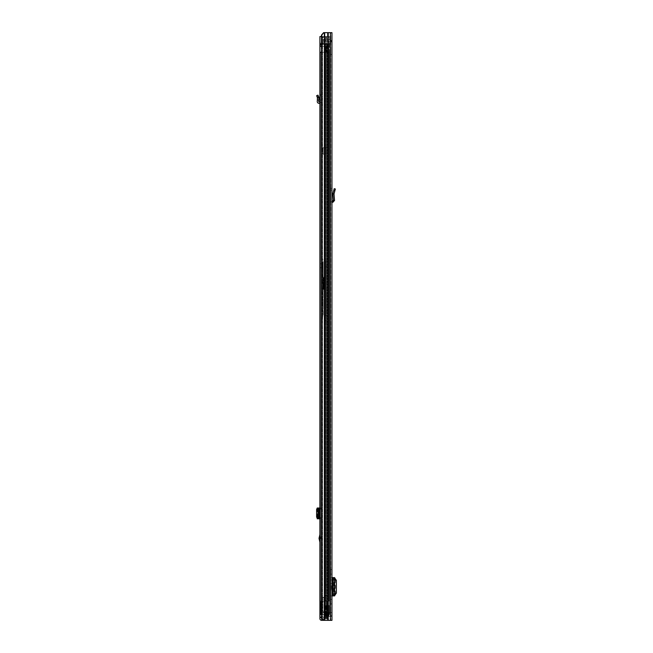 <?xml version="1.0" encoding="UTF-8"?>
<svg xmlns="http://www.w3.org/2000/svg" width="653" height="653" viewBox="0 0 653 653"><rect width="100%" height="100%" fill="white"/><g stroke="black" fill="none" stroke-linecap="round" stroke-linejoin="round"><path stroke-width="0.49" stroke-dasharray="3.27 2.45" d="M333.365 200.544L334.532 200.455L334.018 193.965L335.348 188.986L334.214 188.684L332.85 193.778L334.018 193.965L332.834 193.941L333.365 200.544L331.953 201.124L331.953 202.348L331.953 190.211L331.953 201.124M334.532 200.455L332.957 202.25L332.002 202.299L331.953 201.41M331.953 569.612L331.953 574.118L331.953 569.612L330.777 569.612L330.777 574.118L330.777 569.612L331.953 569.612M331.953 599.389L331.953 603.894L331.953 599.389L330.777 599.389L330.777 603.894L330.777 599.389L331.953 599.389M331.953 50.036L331.953 54.444L331.953 50.036L330.777 50.036L330.777 54.444L330.777 50.036M331.953 611.29L331.953 615.697L331.953 611.29L330.777 611.29L330.777 615.697L330.777 611.29M331.953 616.432L331.953 612.514L331.953 616.432L331.953 612.514L331.953 616.432L330.777 616.432L330.777 612.514L330.777 616.432L330.777 612.514L330.777 616.432L331.953 616.432L330.483 616.432L331.953 616.432M331.953 40.241L331.953 620.35L323.61 620.35L324.933 620.35L323.61 620.35L321.472 617.901L322.043 617.901L321.472 617.901L321.472 35.099L322.043 35.099L322.043 617.901L324.182 620.35L322.043 617.901L322.043 35.099L321.472 35.099L323.61 32.65L330.777 32.65L330.777 620.35L330.777 32.65L331.953 32.65L331.953 40.241L330.777 40.241L331.953 40.241M332.834 589.888L331.953 589.888L331.953 583.619L331.953 589.888L331.953 583.619L332.834 583.619M331.953 580.011L331.953 577.595L330.777 577.595L330.777 580.011L331.953 580.011L331.953 593.495L330.777 593.495L330.777 595.911L330.777 577.595L332.173 577.595L331.953 593.495M331.953 188.325L331.953 190.211L331.953 188.325L330.777 188.325L330.777 190.023L330.777 188.325L331.953 188.325M331.953 54.444L330.777 54.444M331.953 615.697L330.777 615.697M330.777 593.495L330.777 580.011M331.414 583.619L330.777 583.619L330.777 589.888L331.414 589.888L330.777 589.888L330.777 583.619L331.414 583.619L331.414 589.888M330.777 202.348L330.777 190.023L330.777 202.348L331.936 201.124L330.777 202.348M330.777 41.278L331.953 41.278L330.777 41.278L331.74 40.51L330.483 39.809L330.483 40.984L330.483 39.809L331.953 41.278L331.74 40.51L330.483 40.984L330.777 41.278M330.385 32.65L328.263 32.65L330.385 32.65L330.385 620.35M328.092 32.65L323.61 32.65L328.092 32.65L328.092 620.35M324.37 32.65L324.933 32.65L324.37 32.65L324.37 620.35M322.043 35.099L324.182 32.65L322.043 35.099M331.953 612.514L327.847 612.514L329.022 612.514L329.022 616.432L330.483 616.432L330.483 612.514L329.022 612.514L329.022 616.432L330.483 616.432L330.483 612.514L331.953 612.514M328.671 616.432L327.847 616.432L329.022 616.432L327.847 616.432L327.643 612.514L328.475 612.514L326.949 612.514L328.475 612.514L328.475 616.432L327.643 616.432L328.671 616.432L328.671 612.514L327.643 612.514L328.475 612.514L328.475 616.432L326.949 616.432L327.847 616.432L327.847 612.514L328.671 612.514L328.671 616.432M326.949 616.432L328.475 616.432L325.888 616.432L325.888 612.514L326.949 612.514L326.949 616.432L325.888 616.432L325.888 612.514L326.949 612.514L326.949 616.432L325.888 616.432L325.888 612.514L326.949 612.514L325.888 612.514L325.888 616.432L326.949 616.432L326.949 612.514L326.949 616.432M329.022 616.432L330.483 616.432L329.022 616.432L329.022 612.514L330.483 612.514L329.022 612.514L329.022 616.432M330.483 39.809L323.243 39.809L330.483 39.809M325.741 40.984L323.243 40.984L323.243 39.809L323.243 40.984L325.741 40.984L325.741 39.809L325.741 40.984M330.483 40.984L327.814 40.984L330.483 40.984M331.953 603.894L330.777 603.894L331.953 603.894M331.953 574.118L330.777 574.118L331.953 574.118M330.777 595.911L331.953 595.911L330.777 595.911M332.23 577.595L333.063 577.595M332.859 577.848L334.124 577.913L334.018 595.658L334.018 577.848L334.63 577.627L333.463 577.627L333.463 595.879L332.859 595.658L332.859 577.848L333.463 577.627L333.471 595.887M333.12 595.593L334.124 595.593L334.124 577.913L333.12 577.913L333.12 595.593L334.116 595.503L335.381 593.104L335.381 580.354L334.116 578.003L333.12 577.913M334.646 577.962L334.124 577.913M334.124 595.593L334.646 595.544M332.23 595.911L334.63 595.879L332.859 595.658M330.777 36.527L330.777 44.265L330.777 43.669L321.962 43.669L330.777 43.661L321.962 43.661L330.777 43.669L330.777 44.265L330.777 43.425L330.777 44.265L321.962 44.265L321.962 36.527L321.962 44.265L321.962 43.661L321.962 44.265L330.777 44.265L330.777 36.527L321.962 36.527L321.962 37.36L321.962 36.527L330.777 36.527L330.777 37.36L330.777 36.527L321.962 36.527M330.777 37.458L329.479 38.437L329.365 39.662L321.962 39.662L330.777 39.662L329.365 39.662L329.479 38.437L323.455 38.437L323.455 39.662L321.962 39.662L321.962 37.311L321.962 41.131L321.962 39.662L330.777 39.662L330.777 43.629L330.777 37.458L330.777 39.662L323.455 39.662L323.455 38.437L321.962 37.311M321.962 43.482L323.455 42.355L329.088 42.355L329.218 41.131L330.777 41.131L321.962 41.131L321.962 43.482L321.962 41.131L330.777 41.131L321.962 41.131L323.455 41.131L323.455 42.355L323.455 41.131L329.218 41.131L329.088 42.355L330.777 43.629M330.777 43.425L321.962 43.425L330.777 43.425M321.962 37.123L330.777 37.36L321.962 37.123M319.905 538.366L319.905 542.227L319.905 538.366M319.905 611.045L319.905 615.942L319.905 611.045L321.374 611.045L321.374 615.942L319.905 615.942M319.905 263.812L319.905 267.73L319.905 263.812L321.374 263.812L321.374 267.73L319.905 267.73M322.329 618.881L327.667 618.881L321.79 618.881L321.619 620.35A1.714 1.714 0 0 1 319.905 618.636L319.905 617.509L326.467 617.216L319.905 617.509M319.905 43.612L319.905 36.568L319.905 44.624L319.905 43.612L321.374 43.612L321.374 44.624L321.374 36.568L321.374 617.216L321.374 36.568L321.374 43.612L319.905 43.612M319.905 42.935L319.905 44.624L319.905 42.935L321.374 42.935L319.905 42.935M321.472 36.568L326.467 36.568L319.905 36.568L326.467 36.568L319.905 36.568L319.905 617.216L325.447 617.216L321.472 617.216M321.374 508.679L319.905 509.683L319.905 518.776L319.905 517.094L321.374 518.098L321.374 518.776L321.374 508.001L321.374 518.098M319.905 509.683L319.905 517.094M319.905 101.966L319.978 101.974A1.469 1.469 0 0 1 321.374 103.435L321.374 100.04L319.905 100.04L321.374 100.04L321.374 95.575L321.374 103.435A1.469 1.469 0 0 0 319.978 101.974L319.905 94.563L319.905 103.435L319.905 101.966L319.17 101.933A0.49 0.49 0 0 1 318.705 101.395L319.023 97.803L317.538 97.909L318.982 97.566L317.97 95.142L316.615 95.722L317.154 97.003L318.509 96.44M321.374 615.942L321.374 611.045M321.374 267.73L321.374 263.812M321.374 540.472L321.374 536.26L321.374 540.472L320.688 538.366L321.178 536.26L321.178 540.472M321.79 618.881L321.374 617.509M321.374 95.575L321.374 94.563L321.374 95.575L319.905 96.015L321.374 95.575M325.447 36.568L325.447 617.216L325.447 36.568M326.467 36.568L326.467 617.216L326.467 36.568M319.905 617.216L321.374 617.216M321.79 620.35L323.61 620.35M327.667 618.881L327.667 620.35L327.667 618.881M319.905 518.776L317.244 518.776M319.978 508.001L321.374 508.001L319.978 508.001L319.978 518.776M319.905 508.001L317.244 508.001M318.705 508.001L318.705 518.776L318.705 508.001M317.538 508.14L317.538 518.637M321.374 94.563L319.905 94.563L321.374 94.563M319.905 103.435L319.097 103.394A1.959 1.959 0 0 1 317.244 101.272L317.154 97.003M317.366 99.909L318.827 100.04M322.06 262.857L322.06 268.685L322.06 262.857L321.766 268.391L321.374 263.151M323.823 288.904L323.529 289.426L321.374 289.426L323.823 289.132L323.529 282.561L323.529 288.846L321.374 288.846L321.374 322.223L321.374 274.701L321.374 299.017L322.925 298.511L321.374 298.78L321.374 259.551L321.374 288.846M323.137 269.885L323.137 261.657L323.137 269.885L322.843 261.951L322.843 269.591L322.353 269.591L322.353 261.951L322.06 269.297M321.374 275.305L323.137 275.305L322.843 302.902L321.374 302.902M321.374 274.538L323.137 274.578L323.137 276.513L323.137 275.305M321.374 268.391L322.06 268.685M321.374 283.753L323.137 283.753L321.374 283.761M321.374 276.497L323.137 276.497L321.374 276.513M321.374 263.559L322.843 263.559L322.843 272.497L321.374 272.497L322.86 272.505L323.064 274.538M321.374 274.701L322.843 274.701L322.843 276.692L321.374 276.692M321.374 321.758L322.843 315.554L322.843 312.803L321.374 312.803M321.505 322.043L321.374 321.292M322.688 317.252L322.843 315.301L321.651 320.386L322.402 316.999L321.374 316.999M321.374 282.561L323.823 282.627L323.137 283.035M321.374 281.786L323.823 282.137L323.137 277.035M321.374 289.393L323.137 289.352L323.137 315.521L323.137 264.032L321.374 263.992M321.374 293.417L322.925 294.095L323.137 297.237M321.374 297.98L322.843 297.262L323.137 276.668M323.137 264.032L323.137 274.578M323.823 281.859L323.823 277.052L323.529 281.786M321.692 321.292L322.843 315.554L321.374 322.223M323.823 282.961L323.823 288.952L323.104 289.246M323.823 277.052L323.823 282.137M322.06 262.343L322.06 269.199L322.06 262.343A9.795 9.795 0 0 1 323.039 265.771A9.795 9.795 0 0 1 322.06 269.199M322.06 263.812L322.06 267.73L322.06 263.812L320.101 263.812L320.101 267.73L320.101 263.812M322.06 267.73L320.101 267.73M325.243 261.853L325.243 315.677L325.243 261.853L326.418 261.853L326.418 266.799L326.418 261.853M326.418 315.677L326.418 266.799L326.418 315.677L325.243 315.677L325.243 320.623L325.243 315.677L326.418 315.677M326.418 147.749L326.418 154.108L326.418 147.741L325.243 147.741L326.418 147.749L325.243 147.741L325.243 154.108L326.418 154.1L325.243 154.108L325.243 147.741L326.418 147.749L324.949 147.749L324.949 154.1L326.418 154.1L325.243 154.108L325.145 147.749L326.418 147.741L322.598 147.749L324.949 147.749L324.949 154.1L326.418 154.1L323.088 154.1L325.145 154.1L325.145 147.749L326.418 147.749M326.418 56.256L326.418 81.527L326.418 56.256L325.243 56.256L325.243 81.527L325.243 51.309L325.243 56.256L326.418 56.256M326.418 81.527L326.418 86.474L326.418 81.527L325.243 81.527L325.243 86.474L325.243 81.527L326.418 81.527M326.418 584.99L326.418 560.698L326.418 584.99L325.243 584.99L325.243 560.698L325.243 589.937L325.243 584.99L326.418 584.99M326.418 555.752L326.418 560.698L326.418 555.752L325.243 555.752L325.243 560.698L325.243 555.752M321.472 46.363L329.504 46.363L329.504 614.473L329.504 605.658L328.132 605.658L329.504 605.658L328.328 605.658L328.328 600.956L329.504 600.956L329.504 605.658L325.733 605.658L329.504 605.658L329.504 44.404L329.504 46.363L320.199 46.363L320.199 44.404L321.252 44.404L321.252 46.363L328.328 46.363L328.328 44.404L329.504 44.404L328.328 44.404L328.328 46.363L321.252 46.363L321.252 44.404L320.199 44.404L329.504 44.404L326.614 44.404L329.504 44.404L329.504 600.956L328.328 600.956L328.328 44.404L321.252 44.404L328.328 44.404L325.243 44.404L326.614 44.404L326.418 600.956L326.418 600.466L326.418 600.956L325.243 600.956L329.504 600.956L325.243 600.956L325.243 44.404L328.328 44.404L328.328 605.658L329.504 605.658L329.504 614.473L321.472 614.473M326.418 44.404L326.614 600.956L325.243 600.956L325.243 44.404L326.418 44.404M326.418 595.667L326.418 600.466L326.418 595.177L326.418 595.667L325.243 595.667L325.243 600.466L325.243 595.177L325.243 595.667L326.418 595.667M326.418 51.309L325.243 51.309M328.132 44.404L329.006 44.404L329.006 600.956L329.006 44.404L328.132 44.404L328.132 600.956L328.132 44.404M321.252 46.363L320.199 46.363L321.252 46.363M321.472 52.24L324.843 52.24L320.199 52.24L320.199 614.473L324.304 614.473L321.252 614.473L321.252 52.24L324.304 52.24L321.252 52.24L321.252 614.473L320.199 614.473L327.741 614.473L327.741 52.24L324.304 52.24L327.741 52.24L327.741 614.473L324.304 614.473L329.504 614.473L328.132 614.473L328.132 605.658L328.132 614.473L327.365 614.473L329.504 614.473L328.328 614.473L328.328 605.658L328.328 614.473L329.504 614.473L329.504 52.24L328.328 52.24L328.328 614.473L327.741 614.473L329.006 614.473L326.418 613.51L326.418 605.658L325.243 605.658L325.243 609.469L325.243 605.658L326.418 605.658L326.418 609.469L326.614 605.658L326.418 613.51L328.239 614.473L327.365 614.473L328.328 614.473L328.328 52.24L329.504 52.24L326.125 52.191L326.125 46.412L327.79 46.412L327.79 52.191L327.349 52.191L329.504 52.191L327.741 52.24L329.504 52.191L329.504 46.412L327.79 46.412L328.328 46.412L328.328 52.191L328.328 46.412L329.504 46.412L328.328 46.363L329.504 46.363L329.504 44.404L321.472 44.404M325.733 44.404L326.614 44.404L326.614 600.956L326.614 44.404L325.733 44.404L325.733 600.956L325.733 44.404M325.733 613.681L327.365 614.473L325.243 613.51L326.614 613.681L325.733 613.681L325.733 605.658L326.614 605.658L325.733 605.658L325.733 613.681M325.243 605.658L325.243 613.51L325.243 605.658L326.418 605.658L325.243 605.658M324.304 614.473L324.843 614.473L324.304 614.473L324.304 52.24L324.304 614.473M326.418 595.177L325.243 595.177L326.418 595.177M326.418 613.51L325.243 613.51L326.418 613.51M327.161 46.363L327.741 46.363L327.161 46.363L327.161 44.404L327.161 46.363M324.843 52.24L324.304 52.24L324.843 52.24L324.843 614.473L324.843 52.24M324.843 46.363L324.304 46.363L324.843 46.363L324.843 44.404L324.843 46.363M327.79 46.412L329.504 46.412L327.349 46.412L327.349 52.191L327.349 46.412L326.524 46.412L327.79 46.412L324.949 46.412L326.965 46.412L324.949 46.412L324.949 52.191L326.965 52.191L324.949 52.191L324.949 46.412L326.125 46.412L326.125 52.191L326.965 52.191L326.965 46.412L326.965 52.191L327.79 52.191L327.79 46.412M324.949 46.412L324.949 52.191L326.125 52.191L324.949 52.191L324.949 46.412L326.125 46.412L324.949 46.412M326.125 46.412L326.125 52.191L326.125 46.412M325.145 147.749L323.088 147.749L323.088 154.1L323.088 147.749L325.145 147.749M324.949 154.1L322.598 154.1L322.598 147.749L322.598 154.1L324.949 154.1M323.961 617.093L323.961 615.395L323.961 617.134L323.961 615.991L323.961 617.093L326.998 617.101L326.998 616.073L323.961 615.991L326.998 616.073L326.998 617.624L326.998 615.991L323.961 615.991L326.998 615.991L326.998 617.134L323.961 617.101M323.961 614.971L323.961 613.779L323.961 614.971L328.075 614.971L328.075 613.453L328.075 617.714L328.075 614.971L323.961 614.971M323.961 613.51L323.961 615.012L323.961 613.453L326.998 613.51L326.998 615.012L326.998 614.016L323.961 614.016L326.998 614.016L326.998 613.51L323.961 613.51M321.741 597.756L321.717 601.087L321.717 599.021L321.717 601.087L321.717 599.225L324.582 599.225L324.557 597.756L321.741 597.756L322.321 597.364L322.321 601.087L321.717 601.087L324.582 601.087L321.717 601.087L323.978 601.087L321.823 601.087L321.823 614.408L321.823 601.087L325.414 601.087L322.835 601.087L324.949 601.087L324.949 614.408L324.949 601.087L327.586 601.087L320.852 601.087L322.811 601.087L322.835 611.714L320.852 614.408L326.802 614.408L321.48 614.408L323.961 614.408L323.961 615.91L323.961 601.087L323.961 614.408L328.075 614.408L328.075 618.342L328.075 615.91L323.961 615.91L323.961 618.342L323.961 615.91L328.075 615.91L328.075 615.199L323.961 615.199M322.941 611.714L324.778 614.408C324.304 612.579 323.651 611.681 322.835 611.714L322.941 611.714M323.382 614.408L324.263 614.408L324.263 601.087L322.247 601.087L322.247 614.408L320.852 614.408L320.852 601.087L322.247 601.087L322.247 614.408L323.382 614.408M327.586 614.408L328.328 614.408L328.328 601.087L328.328 614.408L328.337 601.087L329.504 601.087L326.998 601.087L329.504 601.087L328.337 601.087L328.337 614.408L327.586 614.408L327.586 601.087L328.328 601.087L327.586 601.087L328.328 601.087L327.586 601.087L327.586 614.408L325.145 614.408L328.337 614.408L327.667 614.408L328.075 612.832L328.075 615.199M328.328 614.408L328.328 601.087L328.337 614.408L323.961 614.408L326.802 614.408L326.802 601.087L326.802 614.408L326.353 614.408L326.353 601.087L325.406 601.087L326.802 601.087L326.802 614.408L321.105 614.408L322.811 611.714L322.835 601.087L320.852 601.087L320.852 614.408L324.263 614.408L324.263 601.087L325.145 601.087L325.145 614.408L324.263 614.408L325.145 614.408L325.145 601.087L326.802 601.087L323.961 601.087L324.582 601.087L323.978 601.087L323.978 597.364L324.557 597.756L324.41 601.087L324.288 597.364L321.888 597.389L321.888 601.087L321.888 597.364L324.541 597.732L324.582 601.087L324.582 599.021L324.582 601.087L324.582 599.079L321.717 599.225L321.766 597.732M323.961 613.779L323.961 615.012L323.961 613.755L326.998 613.755L323.961 613.779M324.745 601.087L325.725 601.087L324.745 601.087L324.745 596.189L324.745 601.087M322.321 601.087L323.978 601.087L323.978 597.364L322.321 597.364L322.321 601.087M321.823 601.087L321.48 614.408L321.823 601.087M326.998 613.902L326.998 615.012L326.998 613.902L323.961 613.902L326.998 613.902M323.961 615.118L328.075 615.118M325.414 601.087L325.414 614.408M325.725 595.21L325.725 596.189L325.725 595.21L324.745 596.189L325.725 595.21M325.725 601.087L325.725 596.189L325.725 601.087M328.149 614.408L328.149 605.494L326.018 605.494L326.018 613.959L326.018 612.832L326.018 613.959L326.753 614.334L326.018 613.959L326.018 605.494C326.018 610.596 326.018 610.596 326.018 605.494C326.018 610.596 326.018 610.596 326.018 605.494L326.998 605.494L326.018 605.494L326.998 605.494L326.998 609.412L326.998 601.087L326.998 605.494L328.957 605.494L327.879 605.494L327.879 601.087L327.879 605.494L326.998 605.494L329.504 605.494L329.504 601.087L329.504 605.494L329.504 601.087L329.504 605.494L328.181 605.494L328.181 614.408M328.957 605.494L328.149 605.494M326.802 614.408L326.802 601.087M323.961 615.991L326.998 615.991L323.961 615.991M326.998 616.187L323.961 616.187L326.998 616.187M327.496 614.408L326.859 614.408L327.496 614.408M326.859 614.408L328.075 614.342L326.753 614.334L326.941 605.494L328.181 605.494M326.859 614.342L326.753 605.494M323.961 614.889L326.998 614.889L323.961 614.889M323.961 615.012L326.998 615.012L323.961 615.012M326.353 601.087L326.353 614.408M326.606 601.087L326.606 614.408L326.606 601.087M325.561 601.087L325.561 614.408L325.561 601.087M321.913 597.364L324.386 597.364M324.288 597.364L322.011 597.364M334.867 190.79L333.732 190.488M332.957 202.25L332.899 201.075M328.263 32.65L328.263 620.35M327.422 32.65L327.422 620.35L327.422 32.65M324.933 32.65L324.933 620.35L324.933 32.65M330.483 612.514L330.483 616.432L330.483 612.514M327.643 612.514L327.643 616.432L327.643 612.514M327.814 40.984L327.814 39.809L327.814 40.984M335.12 578.003L334.116 578.003M336.385 580.403L335.381 580.403M336.385 593.104L335.381 593.104M335.12 595.503L334.116 595.503M333.006 595.911L333.006 577.595M332.23 583.619L332.23 589.888M330.777 190.023L331.953 190.211L330.777 190.023M322.598 36.568L322.598 617.216L322.598 36.568M321.823 36.568L321.823 617.216L321.823 36.568M323.047 620.35L323.047 619.697M324.908 618.881L324.908 620.35L324.908 618.881M319.905 508.214L321.374 508.238M321.374 518.539L319.905 518.564M317.244 508.181L317.244 518.596L317.236 508.181M319.097 508.001L319.097 518.776M321.178 538.603L320.713 538.603M320.713 538.129L321.178 538.129M323.137 263.624L322.843 294.07M323.137 282.986L321.374 282.986M323.137 275.737L321.374 275.737M322.06 262.245L323.137 261.657M321.374 320.386L321.374 321.505M321.374 305.114L322.843 305.114L322.843 315.301M323.137 304.967L323.137 302.861M322.843 289.222L321.374 289.222L323.137 288.928M321.374 278.088L322.843 278.088L323.137 274.407M323.137 278.243L322.843 280.023L321.374 280.023M321.374 292.291L322.843 292.291L323.137 279.99M323.137 292.258L322.843 293.524L321.374 293.524M321.374 299.556L322.843 299.556L323.137 293.36M323.137 299.727L322.843 301.115L321.374 301.115M321.374 310.591L322.843 310.591L323.137 301.131M323.137 310.608L323.137 312.738M323.137 288.936L323.529 283.035M321.937 320.28L321.594 321.651M326.418 266.799L325.243 266.799L326.418 266.799M326.418 560.698L325.243 560.698L326.418 560.698M324.304 44.404L324.304 46.363L324.304 44.404M327.741 44.404L327.741 46.363L327.741 44.404M327.161 52.24L327.161 614.473L327.161 52.24M326.614 605.658L326.614 613.681L326.614 605.658M329.006 605.658L329.006 614.473L329.006 605.658M326.418 600.466L325.243 600.466L326.418 600.466M326.418 606.294L325.243 606.294L326.418 606.294M326.524 52.191L326.524 46.412L326.524 52.191M323.961 615.395L328.075 615.395L323.961 615.395M326.998 617.624L323.961 617.624L326.998 617.624M325.725 596.189L324.745 596.189L325.725 596.189M331.953 41.955L330.777 41.955L331.953 41.955M332.834 577.864L332.834 595.642M330.777 44.265L321.962 44.265M330.777 37.36L321.962 37.36L330.777 37.36M321.374 44.624L319.905 44.624L321.374 44.624M323.137 259.845L321.374 259.551M326.418 609.469L325.243 609.469M325.243 612.612L326.418 612.612M326.418 589.937L325.243 589.937M326.418 86.474L325.243 86.474M326.418 320.623L325.243 320.623M328.075 617.714L323.961 617.714M328.075 613.453L323.961 613.453M328.075 618.342L323.961 618.342M323.961 617.134L326.998 617.134L323.961 617.134M323.961 613.755L326.998 613.755L323.961 613.755M328.075 612.832L326.018 612.832M326.018 609.412L326.998 609.412"/><path stroke-width="0.98" d="M334.867 190.79L335.348 188.995L334.214 188.684L332.834 193.941L334.018 193.965L334.867 190.79L333.732 190.488M323.61 620.35L321.472 617.901L321.472 35.099L323.61 32.65L331.953 32.65L331.953 620.35L321.619 620.35A1.714 1.714 0 0 1 319.905 618.636L319.905 36.568L321.472 36.568M332.23 589.888L332.23 595.911L331.953 589.888L332.834 589.888L332.834 583.619L331.953 583.619L331.953 577.595L332.23 583.619M332.23 595.911L334.646 595.887L334.646 577.619L332.23 577.595M334.646 595.544L336.385 593.104L336.385 580.354L334.646 577.962M331.953 201.124L333.365 200.544L332.834 193.941L334.018 193.965L334.532 200.455L333.365 200.544M331.953 202.348L332.957 202.25L334.532 200.455M332.002 202.299L331.953 201.41M319.905 542.227L319.023 538.366L319.905 534.505M321.374 617.216L321.79 620.35M321.472 617.216L319.905 617.216M322.329 618.881L321.79 618.881M319.905 508.001L318.509 508.189L317.97 509.446L317.97 517.119L318.509 518.588L319.905 518.776M317.236 518.776L318.827 518.776M317.538 518.67L319.023 518.662L317.366 518.776M317.236 508.001L316.615 509.446L316.615 517.119L317.538 518.637M317.538 508.14L318.982 508.132L318.982 518.645M317.538 508.107L318.982 508.132M317.366 508.001L318.827 508.001M319.905 101.966L319.17 101.933A0.49 0.49 0 0 1 318.705 101.395L318.827 100.04L317.366 99.909L317.244 101.272A1.959 1.959 0 0 0 319.097 103.394L319.905 103.435M317.154 97.003L318.509 96.44L317.97 95.142L316.615 95.713L317.538 97.909L319.023 97.803L318.827 100.04M318.509 96.44L318.982 97.566L317.538 97.909L317.366 99.909M321.472 44.404L320.199 44.404L320.199 46.363L321.472 46.363M321.472 52.24L320.199 52.24L320.199 614.473L321.472 614.473M328.092 32.65L328.092 620.35M324.37 32.65L324.37 620.35M328.263 32.65L328.263 620.35M330.385 32.65L330.385 620.35M333.063 595.911L333.063 577.595M334.63 577.627L334.63 595.879M332.957 202.25L332.899 201.075M319.097 537.786L319.905 537.786M321.374 617.509L319.905 617.509M323.047 619.697L323.047 620.35M319.17 508.001L319.17 518.776M317.154 518.588L318.509 518.588M316.615 517.119L317.97 517.119M316.615 509.658L317.97 509.658M317.154 508.189L318.509 508.189M319.023 508.124L319.023 518.653L319.023 508.124M319.905 538.945L319.097 538.945"/></g></svg>
